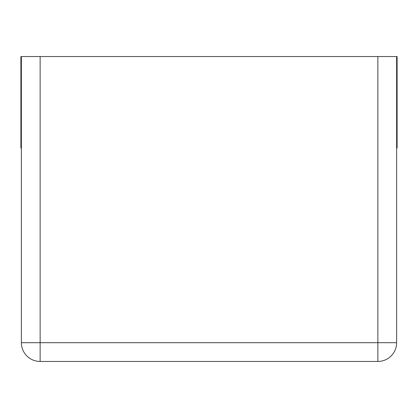 <?xml version="1.0" encoding="UTF-8"?>
<svg xmlns="http://www.w3.org/2000/svg" width="418" height="418" viewBox="0 0 418 418"><rect width="100%" height="100%" fill="white"/><g stroke="black" fill="none" stroke-linecap="round" stroke-linejoin="round"><path stroke-width="0.63" d="M21.37 148.019L20.9 148.019L20.9 56.55L21.37 56.55L21.37 342.687A18.763 18.763 0 0 0 40.133 361.45A18.763 18.763 0 0 1 21.37 342.687L40.133 342.687L40.133 56.55L377.867 56.55L377.867 342.687L40.133 342.687L40.133 361.45L377.867 361.45A18.763 18.763 0 0 0 396.63 342.687L377.867 342.687L377.867 361.45A18.763 18.763 0 0 0 396.63 342.687L396.63 56.55L377.867 56.55M21.37 56.55L40.133 56.55M396.63 56.55L397.1 56.55L397.1 148.019L396.63 148.019"/></g></svg>
